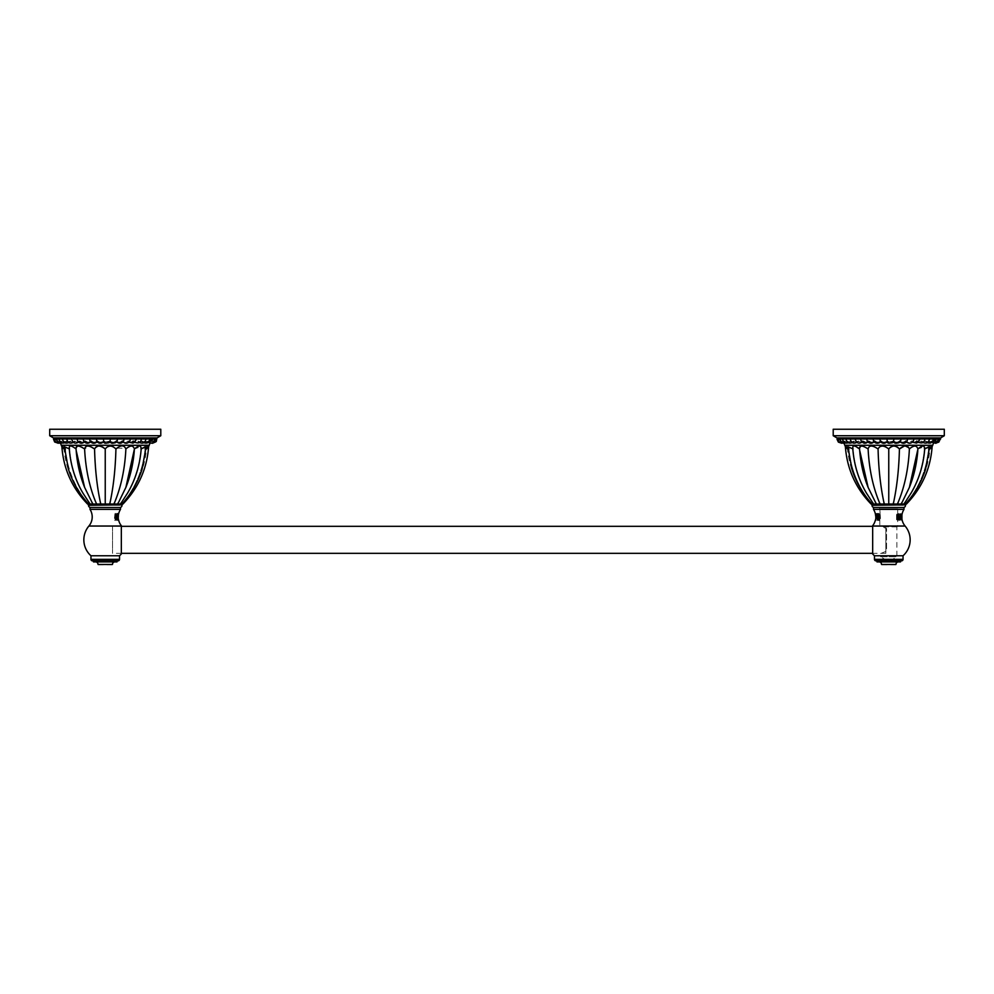 <?xml version="1.0" encoding="UTF-8"?>
<svg xmlns="http://www.w3.org/2000/svg" width="994" height="994" viewBox="0 0 994 994"><rect width="100%" height="100%" fill="white"/><g stroke="black" fill="none" stroke-linecap="round" stroke-linejoin="round"><path stroke-width="0.75" stroke-dasharray="4.97 3.73" d="M160.792 429.246L49.7 429.246M160.792 435.732L49.7 435.732M157.114 437.894L53.378 437.894M122.001 504.853L88.491 504.853M90.653 507.487L119.839 507.487L90.653 507.487M144.379 446.505L146.155 446.716L142.08 469.143C138.551 480.102 133.308 489.992 126.337 498.839L122.076 504.02L120.423 504.02L122.063 504.02L123.79 501.883L122.697 504.02L124.449 501.883A104.035 104.035 0 0 1 122.697 504.02L123.79 501.883L122.063 504.02L120.423 504.02L121.74 502.069M121.678 502.156L121.106 502.939M120.485 503.772L117.677 504.02L118.82 501.883L117.491 504.02L114.086 504.02L114.844 501.883C121.231 486.277 124.909 468.646 125.878 448.977L125.878 448.965C131.817 445.088 134.662 445.088 134.426 448.977L141.073 446.617M113.85 504.02L109.887 504.02L113.85 504.02L109.887 504.02L110.21 501.883L109.626 504.02L105.376 504.02L105.24 501.883L105.115 504.02L100.854 504.02L100.282 501.883L100.593 504.02L96.642 504.02L95.921 502.653M109.663 503.921L105.376 504.02L109.626 504.02M96.406 504.02L93.001 504.02L96.406 504.02L93.001 504.02L84.614 487.395L76.178 450.531C77.234 463.713 80.042 476.002 84.614 487.395M92.815 504.02L90.205 504.02L92.815 504.02L90.205 504.02L88.615 501.883C77.557 486.277 71.183 468.646 69.505 448.977L69.207 447.872L69.505 448.977C69.356 445.076 71.543 445.076 76.066 448.977C77.445 445.088 80.303 445.088 84.614 448.977L89.51 445.933M89.336 502.939L90.069 504.02L88.429 504.02L86.702 501.883L87.634 503.821M87.124 502.417L88.429 504.02L90.069 504.02L88.416 504.02L84.155 498.839C77.184 489.992 71.941 480.102 68.412 469.143L64.337 446.716L69.282 448.841M86.441 502.38L86.043 501.883A104.035 104.035 0 0 0 87.795 504.02L86.702 501.883C74.364 486.277 67.257 468.646 65.393 448.977L64.821 448.207M123.38 503.188L122.747 503.958M96.642 504.02L100.593 504.02L96.642 504.02M100.854 504.02L105.115 504.02L100.854 504.02M114.086 504.02L117.491 504.02L114.086 504.02M117.677 504.02L120.286 504.02L117.677 504.02M61.814 445.884L63.976 448.977L61.839 446.468A8.648 8.648 0 0 0 63.976 448.977C65.915 468.646 73.27 486.277 86.043 501.883L88.354 504.02M95.175 448.282L94.567 448.977C98.654 445.088 102.208 445.088 105.24 448.977C110.309 445.088 113.863 445.088 115.925 448.977C115.428 468.646 113.515 486.277 110.21 501.883M105.227 448.953L105.24 501.883M117.118 448.157L125.517 448.269M141.136 446.766L140.986 448.977L143.968 446.828M146.043 448.294L145.099 448.977L146.155 446.716L145.099 448.977C149.411 445.101 149.883 445.101 146.503 448.977L148.678 445.884L146.503 448.977C144.577 468.646 137.222 486.277 124.449 501.883M148.678 445.884L148.653 446.468A8.648 8.648 0 0 1 146.503 448.977M63.976 448.977C60.87 445.088 61.342 445.088 65.393 448.977L64.448 448.294M64.461 447.387L65.393 448.977C67.257 468.646 74.364 486.277 86.702 501.883M134.712 442.38L133.295 441.025C134.476 442.939 136.054 442.939 138.029 441.025C138.924 442.939 140.291 442.939 142.117 441.025L142.689 442.193L145.484 441.025L145.956 442.33L148.069 441.025L148.342 442.417L149.821 441.025C149.535 442.939 149.833 442.939 150.703 441.025C149.833 442.939 149.535 442.939 149.821 441.025C149.535 442.939 149.833 442.939 150.703 441.025L150.268 442.479L150.703 441.025C149.833 442.939 149.535 442.939 149.821 441.025L148.342 442.417L148.069 441.025L145.956 442.33L145.484 441.025L142.689 442.193L142.117 441.025L139.607 442.467L138.029 441.025L135.358 442.479M131.183 442.38L128.027 441.025C129.456 442.939 131.208 442.939 133.295 441.025L133.271 441.05M132.637 441.647L131.929 442.094M122.821 441.634L122.312 441.025L123.517 441.398L124.051 438.975L130.351 438.975L129.916 440.976L128.027 441.025C125.865 442.939 123.952 442.939 122.312 441.025C123.952 442.939 125.865 442.939 128.027 441.025L128.959 442.206M121.653 441.622L120.87 442.094M120.025 442.38L119.156 442.479M118.311 442.38L116.273 441.025L113.055 442.479M112.173 442.38L111.34 442.082M110.62 441.634L110.011 441.025L105.053 442.082M104.308 441.634L103.525 441.162M103.016 441.647L102.27 442.094M101.425 442.38L100.531 442.479M99.636 442.38L98.766 442.082M98.008 441.634L96.84 441.56M96.741 441.634L96.033 442.094M95.238 442.38L94.355 442.479M93.486 442.38L92.641 442.094M91.895 441.671L91.162 441.025L89.945 442.106M89.187 442.38L88.367 442.479M87.522 442.38L86.689 442.082M85.944 441.634L85.273 441.025L84.204 442.094M83.508 442.38L82.726 442.479M81.93 442.38L81.148 442.082M80.427 441.634L79.769 441.025L77.52 442.479M76.799 442.38L74.749 441.025L74.289 441.821L74.749 441.025C73.705 442.939 72.239 442.939 70.338 441.025L68.449 442.429M67.132 441.634L66.598 441.025L66.064 442.268L63.616 441.025L63.231 442.38L61.442 441.025L61.305 442.442L61.442 441.025C61.578 442.939 61.131 442.939 60.125 441.025C60.559 442.939 60.41 442.939 59.677 441.025L60.535 443.287M55.254 437.894L53.626 437.894L55.254 437.894L55.043 438.975C55.689 441.597 57.23 442.293 59.677 441.025C60.41 442.939 60.559 442.939 60.125 441.025C60.559 442.939 60.41 442.939 59.677 441.025C60.41 442.939 60.559 442.939 60.125 441.025C61.131 442.939 61.566 442.939 61.442 441.025L63.231 442.38L63.616 441.025L66.064 442.268L66.598 441.025C68.313 442.939 69.568 442.939 70.338 441.025C72.227 442.939 73.693 442.939 74.749 441.025C76.774 442.939 78.439 442.939 79.769 441.025C81.881 442.939 83.72 442.939 85.273 441.025C87.422 442.951 89.385 442.951 91.162 441.025C93.374 442.939 95.424 442.939 97.337 441.025C99.487 442.939 101.599 442.939 103.649 441.025C105.737 442.939 107.861 442.939 110.011 441.025C111.987 442.939 114.074 442.939 116.273 441.025C118.112 442.939 120.125 442.939 122.312 441.025L123.517 441.398C121.256 443.821 118.932 443.896 116.522 441.609L116.919 441.609C115.987 443.746 113.738 443.784 110.172 441.721L110.235 441.721C109.725 443.722 107.514 443.734 103.587 441.734L103.6 441.734C101.351 443.809 99.114 443.784 96.903 441.684L96.903 441.684M152.368 439.522L151.187 441.324L148.069 441.025C150.367 442.293 151.821 441.597 152.417 438.975L152.219 437.894L155.139 437.894L154.132 437.894L154.356 438.975C153.722 441.597 152.219 442.293 149.821 441.025C152.219 442.293 153.722 441.597 154.356 438.975L154.132 437.894L156.977 437.894L155.114 437.894L155.325 438.975C154.691 441.597 153.151 442.293 150.703 441.025C153.151 442.293 154.691 441.597 155.325 438.975L156.654 438.975L156.567 439.845L154.741 442.566L152.567 443.287L150.268 442.479L149.995 443.187M68.909 442.728L70.338 441.025C68.462 442.293 67.281 441.597 66.784 438.975L66.958 437.894L152.865 437.894L62.597 437.894L71.655 438.975C73.071 443.572 75.706 444.38 79.557 441.386L77.507 440.702L79.769 441.025M133.295 441.025C134.811 442.293 135.756 441.597 136.153 438.975C135.756 441.597 134.811 442.293 133.295 441.025L134.451 442.417M138.029 441.025C139.781 442.293 140.899 441.597 141.359 438.975C140.899 441.597 139.781 442.293 138.029 441.025L139.371 442.628M141.21 448.841L141.272 447.872C140.104 464.496 135.532 479.58 127.53 493.148L121.877 501.883C132.935 486.277 139.309 468.646 140.986 448.977C139.309 468.646 132.935 486.277 121.877 501.883M134.426 448.977L125.878 487.395L118.82 501.883M145.099 448.977C143.235 468.646 136.128 486.277 123.79 501.883C136.128 486.277 143.235 468.646 145.099 448.977M69.505 448.977C71.183 468.646 77.557 486.277 88.615 501.883L82.949 493.148C74.96 479.58 70.375 464.496 69.207 447.872M76.066 448.977L76.178 450.531M84.614 448.977C85.583 468.646 89.261 486.277 95.648 501.883M94.567 448.977C95.064 468.646 96.965 486.277 100.282 501.883M152.405 439.261L149.572 438.975C149.001 441.597 147.646 442.293 145.484 441.025C147.646 442.293 149.001 441.597 149.572 438.975L149.373 437.894M141.359 438.975L141.198 437.894L141.359 438.975L141.198 437.894L141.359 438.975L145.857 438.975C145.348 441.597 144.093 442.293 142.117 441.025C144.093 442.293 145.348 441.597 145.857 438.975L145.683 437.894M116.72 441.858L116.273 441.025L116.919 441.609M103.649 441.025L103.5 437.894M97.014 441.796L97.114 441.684C96.219 443.833 93.933 443.784 90.255 441.522L90.516 441.734M90.591 441.92L90.926 441.522C88.416 443.945 86.031 443.846 83.745 441.224L83.334 437.894M84.453 442.094L85.273 441.025L83.745 441.224L85.161 441.224C83.185 444.256 80.613 444.057 77.47 440.603L77.296 437.894L77.172 438.975L89.733 438.975L89.795 437.894M74.749 441.025C73.121 442.293 72.077 441.597 71.655 438.975C72.077 441.597 73.109 442.293 74.749 441.025M53.49 438.975L53.626 437.894L53.49 438.975L55.527 438.975L54.409 438.975L55.527 438.975L55.751 437.894L53.626 437.894L55.751 437.894L55.527 438.975C56.161 441.597 57.689 442.293 60.125 441.025C57.689 442.293 56.161 441.597 55.527 438.975L56.981 438.975C57.602 441.597 59.093 442.293 61.442 441.025C59.093 442.293 57.602 441.597 56.981 438.975L57.192 437.894L59.578 437.894L59.379 438.975C59.963 441.597 61.379 442.293 63.616 441.025C61.379 442.293 59.963 441.597 59.379 438.975L62.672 438.975C63.218 441.597 64.523 442.293 66.598 441.025C64.523 442.293 63.218 441.597 62.672 438.975L62.858 437.894L59.081 437.894L62.858 437.894L62.46 438.975L66.722 438.975C67.878 443.299 70.4 444.256 74.289 441.821L73.506 442.516M59.578 437.894L54.546 437.894L57.192 437.894L56.981 438.975L59.379 438.975L59.578 437.894M55.751 437.894L54.546 437.894L55.751 437.894M70.338 441.025C68.462 442.293 67.281 441.597 66.784 438.975M71.792 437.894L71.655 438.975L71.792 437.894M91.162 441.025C90.404 442.293 89.932 441.597 89.733 438.975L96.53 438.975L96.567 437.894M97.337 441.025C96.903 442.293 96.642 441.597 96.53 438.975L96.53 439.05M110.011 441.025L110.496 438.975L96.53 438.975M116.273 441.025C116.857 442.293 117.23 441.597 117.391 438.975L110.496 438.975L110.471 437.894M117.391 438.975L117.342 437.894L117.391 438.975L124.051 438.975L123.964 437.894M128.027 441.025L129.903 441.013M141.247 437.894L141.384 438.975L130.351 438.975L130.239 437.894M136.153 438.975L136.016 437.894L136.153 438.975M152.417 438.975L152.219 437.894L152.417 438.975L152.219 437.894L152.417 438.975L155.275 438.975C156.356 439.808 151.896 445.635 148.342 442.417L149.821 443.138M155.325 438.975L156.654 438.975L154.356 438.975L155.275 438.975L154.356 438.975L155.275 438.975L155.139 437.894L156.518 437.894L152.219 437.894M90.007 509.388L120.485 509.388M120.485 507.487L90.007 507.487M118 517.799L118.398 519.415L118.646 513.774M118.671 520.595L118.398 519.415L118.733 520.558M121.33 525.702L121.33 553.956M90.963 555.77L119.528 555.77M92.467 560.864L118.013 560.864M118.199 514.519L117.317 520.595L116.646 513.302L115.975 520.595L115.292 513.302L114.372 519.141L114.894 514.01L115.565 519.887L116.248 514.01L116.919 519.887L117.59 514.01L117.938 517.079M118 513.302L117.59 514.01M114.869 514.035L115.292 513.302M115.54 519.862L115.975 520.595M116.223 514.035L116.646 513.302M116.894 519.862L117.317 520.595M95.561 561.908L114.931 561.908L95.561 561.908M98.021 564.455L112.471 564.455M98.331 564.754L112.16 564.754M117.006 561.908L93.486 561.908M117.752 513.587L118.435 519.626L118.298 514.83L117.379 520.471L118.298 514.83M117.963 516.955C117.826 512.854 117.69 512.618 117.565 516.221L117.565 518.893C117.379 521.415 117.193 520.757 117.019 516.955C116.783 512.382 116.559 512.382 116.335 516.955C116.112 521.527 115.888 521.527 115.664 516.955C115.441 512.37 115.217 512.37 114.993 516.955L115.105 519.738L115.776 514.159L116.447 519.738L117.13 514.159L117.801 519.738M117.019 516.955C116.783 512.382 116.559 512.382 116.335 516.955C116.112 521.527 115.888 521.527 115.664 516.955C115.441 512.37 115.217 512.37 114.993 516.955M944.3 429.246L833.208 429.246M944.3 435.732L833.208 435.732M940.622 437.894L836.886 437.894M905.509 504.853L871.999 504.853M874.161 507.487L903.347 507.487L874.161 507.487M906.901 503.188L907.957 501.883A104.035 104.035 0 0 1 906.205 504.02L907.298 501.883L905.571 504.02L903.931 504.02L905.248 502.069M905.186 502.156L904.615 502.939M903.993 503.772L901.185 504.02L902.328 501.883L900.999 504.02L897.594 504.02L898.352 501.883C904.739 486.277 908.417 468.646 909.386 448.977L909.398 448.965C915.325 445.088 918.17 445.088 917.934 448.977L924.582 446.617M897.358 504.02L893.407 504.02L897.358 504.02L893.407 504.02L893.656 502.156M859.698 450.531C860.742 463.713 863.55 476.002 868.122 487.395L859.574 448.977C860.953 445.088 863.811 445.088 868.122 448.977C869.849 444.877 873.167 444.877 878.075 448.977C882.163 445.088 885.716 445.088 888.76 448.977C893.817 445.088 897.371 445.088 899.433 448.977C898.936 468.646 897.035 486.277 893.718 501.883L893.146 504.02L888.884 504.02L888.76 501.883L888.624 504.02L884.374 504.02L883.79 501.883L884.113 504.02L880.15 504.02L879.429 502.653M893.171 503.921L888.884 504.02L893.146 504.02M879.914 504.02L876.509 504.02L879.914 504.02L876.509 504.02L868.122 487.395M876.323 504.02L873.714 504.02L876.323 504.02L873.714 504.02L872.123 501.883C861.065 486.277 854.691 468.646 853.014 448.977L852.864 446.766M872.844 502.939L873.577 504.02L871.937 504.02L870.21 501.883L871.303 504.02L870.21 501.883L871.937 504.02L873.577 504.02L871.924 504.02L867.663 498.839C860.692 489.992 855.449 480.102 851.92 469.143L847.845 446.716L852.79 448.841M870.632 502.417L870.21 501.883C857.872 486.277 850.765 468.646 848.901 448.977L848.329 448.207M869.961 502.38L869.551 501.883A104.035 104.035 0 0 0 871.303 504.02L871.862 504.02M880.15 504.02L884.113 504.02L880.15 504.02M884.374 504.02L888.624 504.02L884.374 504.02M897.594 504.02L900.999 504.02L897.594 504.02M901.185 504.02L903.794 504.02L901.185 504.02M927.887 446.505L929.663 446.716L925.588 469.143C922.059 480.102 916.816 489.992 909.845 498.839L905.584 504.02L903.931 504.02L905.571 504.02L907.298 501.883L905.646 504.02M845.322 445.884L847.497 448.977L845.347 446.468A8.648 8.648 0 0 0 847.497 448.977C849.423 468.646 856.778 486.277 869.551 501.883L871.303 504.02M888.735 448.953L888.76 501.883M904.49 445.933L909.038 448.269M924.644 446.766L924.495 448.977L927.477 446.828M929.552 448.294L928.607 448.977L929.663 446.716L928.607 448.977C932.919 445.101 933.391 445.101 930.024 448.977L932.186 445.884L930.024 448.977C928.085 468.646 920.73 486.277 907.957 501.883M932.186 445.884L932.161 446.468A8.648 8.648 0 0 1 930.024 448.977M847.497 448.977C844.391 445.088 844.85 445.088 848.901 448.977L847.957 448.294M847.969 447.387L847.857 446.741M853.66 445.834L854.331 445.797M855.175 446.132L855.884 446.567M856.132 446.728L857.188 447.437M883.79 501.883C880.485 486.277 878.572 468.646 878.075 448.977L878.684 448.282M935.876 439.522L934.695 441.324L931.577 441.025C933.875 442.293 935.329 441.597 935.926 438.975L935.727 437.894L938.647 437.894L937.653 437.894L937.864 438.975C937.23 441.597 935.727 442.293 933.329 441.025C935.727 442.293 937.23 441.597 937.864 438.975L937.653 437.894L940.486 437.894L938.622 437.894L938.833 438.975C938.199 441.597 936.659 442.293 934.211 441.025C936.659 442.293 938.199 441.597 938.833 438.975L940.162 438.975L939.79 440.727L937.218 443.063L933.776 442.479L934.211 441.025C933.341 442.939 933.043 442.939 933.329 441.025L931.85 442.417L931.577 441.025L929.477 442.33L928.992 441.025L929.477 442.33L931.577 441.025L931.85 442.417L933.329 441.025C933.043 442.939 933.341 442.939 934.211 441.025C933.341 442.939 933.043 442.939 933.329 441.025C933.043 442.939 933.341 442.939 934.211 441.025L933.503 443.187M928.955 441.063L926.197 442.193L925.625 441.025L923.115 442.467L921.537 441.025L918.866 442.479M918.22 442.38L916.779 441.05M916.157 441.647L915.449 442.094M914.691 442.38L911.535 441.025C909.373 442.939 907.46 442.939 905.82 441.025C907.46 442.939 909.373 442.939 911.535 441.025L912.467 442.206M906.329 441.634L905.82 441.025L907.025 441.398L907.485 437.894L936.373 437.894L907.485 437.894M905.161 441.622L904.378 442.094M903.534 442.38L902.664 442.479M901.819 442.38L900.378 441.671M900.34 441.634L899.781 441.025L896.563 442.479M895.681 442.38L894.849 442.082M894.128 441.634L893.519 441.025L888.561 442.082M887.816 441.634L887.046 441.162M886.524 441.647L885.778 442.094M884.933 442.38L884.039 442.479M883.144 442.38L882.274 442.082M881.516 441.634L880.349 441.56M880.249 441.634L879.541 442.094M878.746 442.38L877.864 442.479M876.994 442.38L876.149 442.094M875.403 441.671L874.67 441.025L873.453 442.106M872.695 442.38L871.875 442.479M871.03 442.38L870.197 442.082M869.464 441.634L868.781 441.025L867.712 442.094M867.016 442.38L866.234 442.479M865.439 442.38L864.656 442.082M863.935 441.634L863.277 441.025L861.028 442.479M860.307 442.38L858.257 441.025L857.797 441.821L858.257 441.025C857.213 442.939 855.747 442.939 853.846 441.025L851.957 442.429M850.653 441.634L850.106 441.025L849.572 442.268L847.124 441.025L846.739 442.38L844.95 441.025L844.825 442.442L844.95 441.025C845.086 442.939 844.639 442.939 843.633 441.025C844.068 442.939 843.918 442.939 843.185 441.025L844.043 443.287M838.774 437.894L837.134 437.894L838.774 437.894L838.551 438.975C839.197 441.597 840.738 442.293 843.185 441.025C843.918 442.939 844.068 442.939 843.633 441.025C844.068 442.939 843.918 442.939 843.185 441.025C843.918 442.939 844.068 442.939 843.633 441.025C844.639 442.939 845.074 442.939 844.95 441.025L846.739 442.38L847.124 441.025L849.572 442.268L850.106 441.025C851.833 442.939 853.076 442.939 853.846 441.025C855.735 442.939 857.201 442.939 858.257 441.025C860.282 442.939 861.96 442.939 863.277 441.025C865.389 442.939 867.228 442.939 868.781 441.025C870.93 442.951 872.894 442.951 874.67 441.025C876.882 442.939 878.932 442.939 880.846 441.025C882.995 442.939 885.107 442.939 887.17 441.025C889.257 442.939 891.369 442.939 893.519 441.025C895.495 442.939 897.582 442.939 899.781 441.025C901.62 442.939 903.633 442.939 905.82 441.025L907.025 441.398C904.764 443.821 902.44 443.896 900.03 441.609L900.427 441.609C899.495 443.746 897.247 443.784 893.681 441.721L893.755 441.721C893.233 443.722 891.022 443.734 887.095 441.734L887.021 440.69M852.417 442.728L853.846 441.025C851.97 442.293 850.789 441.597 850.292 438.975L850.367 437.894L900.85 437.894L846.105 437.894L850.466 437.894L850.292 438.975L855.163 438.975L855.312 437.894M862.233 442.305L863.277 441.025L861.015 440.702L863.277 441.025M911.535 441.025L913.424 440.976L911.535 441.025C912.964 442.939 914.716 442.939 916.816 441.025L917.959 442.417M916.816 441.025C918.319 442.293 919.264 441.597 919.661 438.975C919.264 441.597 918.319 442.293 916.816 441.025C917.984 442.939 919.562 442.939 921.537 441.025L922.879 442.628M921.537 441.025C923.302 442.293 924.408 441.597 924.867 438.975C924.408 441.597 923.302 442.293 921.537 441.025C922.432 442.939 923.799 442.939 925.625 441.025L926.197 442.193L928.992 441.025C931.154 442.293 932.521 441.597 933.08 438.975L932.894 437.894M924.718 448.841L924.793 447.872C923.625 464.496 919.04 479.58 911.051 493.148L905.385 501.883C916.443 486.277 922.817 468.646 924.495 448.977C922.817 468.646 916.443 486.277 905.385 501.883M852.728 447.872L853.014 448.977C854.691 468.646 861.065 486.277 872.123 501.883L866.47 493.148C858.468 479.58 853.896 464.496 852.728 447.872M847.845 446.716L848.901 448.977C850.765 468.646 857.872 486.277 870.21 501.883M917.934 448.977L909.386 487.395L902.328 501.883M928.607 448.977C926.743 468.646 919.636 486.277 907.298 501.883C919.636 486.277 926.743 468.646 928.607 448.977M868.122 448.977C869.091 468.646 872.769 486.277 879.156 501.883M925.625 441.025C927.601 442.293 928.856 441.597 929.365 438.975L929.191 437.894L929.365 438.975C928.856 441.597 927.601 442.293 925.625 441.025M929.365 437.894L929.502 438.975L924.867 438.975L924.706 437.894M900.229 441.858L899.781 441.025L900.427 441.609M887.095 441.746L887.108 441.734C884.859 443.809 882.622 443.784 880.411 441.684L880.411 441.684M880.522 441.796L880.622 441.684C879.727 443.833 877.441 443.784 873.763 441.522L874.024 441.734M874.099 441.92L874.434 441.522C871.924 443.945 869.539 443.846 867.253 441.224L866.843 437.894M867.961 442.094L868.781 441.025L867.253 441.224L868.669 441.224C866.693 444.256 864.134 444.057 860.978 440.603L860.804 437.894L860.68 438.975L855.163 438.975C856.579 443.572 859.214 444.38 863.065 441.386M858.257 441.025C856.629 442.293 855.586 441.597 855.163 438.975C855.586 441.597 856.629 442.293 858.257 441.025M836.998 438.975L837.134 437.894L836.998 438.975L840.502 438.975L839.756 438.975L840.7 437.894L837.134 437.894L839.259 437.894L839.035 438.975C839.669 441.597 841.21 442.293 843.633 441.025C841.21 442.293 839.669 441.597 839.035 438.975L839.259 437.894L840.7 437.894L840.502 438.975C841.11 441.597 842.601 442.293 844.95 441.025C842.601 442.293 841.11 441.597 840.502 438.975L842.887 438.975C843.484 441.597 844.888 442.293 847.124 441.025C844.888 442.293 843.484 441.597 842.887 438.975L843.086 437.894L846.366 437.894L846.18 438.975C846.726 441.597 848.031 442.293 850.106 441.025C848.031 442.293 846.726 441.597 846.18 438.975L850.23 438.975C851.386 443.299 853.908 444.256 857.797 441.821L857.014 442.516M846.366 437.894L839.893 437.894L843.086 437.894L842.887 438.975L846.18 438.975L846.366 437.894M840.7 437.894L839.893 437.894L840.7 437.894M853.846 441.025C851.97 442.293 850.789 441.597 850.292 438.975M874.67 441.025C873.912 442.293 873.44 441.597 873.241 438.975L873.304 437.894M880.846 441.025C880.411 442.293 880.15 441.597 880.038 438.975L860.68 438.975M880.038 439.05L880.075 437.894M887.008 439.025L887.008 437.894M893.519 441.025L894.004 438.975L880.038 438.975M899.781 441.025C900.378 442.293 900.75 441.597 900.899 438.975L894.004 438.975L893.979 437.894M900.899 438.975L900.85 437.894L900.899 438.975L913.859 438.975L913.747 437.894M906.528 442.007L906.019 441.398C908.653 444.02 911.125 443.871 913.424 440.976L913.859 438.975L919.661 438.975L919.525 437.894L919.661 438.975L924.892 438.975C924.246 443.088 921.674 443.983 917.164 441.634M928.992 441.025C931.154 442.293 932.521 441.597 933.08 438.975L933.403 438.975C932.521 443.001 930.111 444.082 926.197 442.193L927.129 442.827M933.267 437.894L933.403 438.975L929.365 438.975M935.913 439.261L935.727 437.894L935.926 438.975L935.727 437.894L935.926 438.975L935.727 437.894L940.026 437.894L937.653 437.894L938.647 437.894L938.783 438.975L936.51 438.975C935.789 442.839 933.441 443.958 929.477 442.33L930.632 443.001M936.373 437.894L936.51 438.975L933.08 438.975M903.993 507.487L873.515 507.487M903.993 509.388L873.515 509.388M875.528 513.848L876.683 520.595L877.354 513.302L878.025 520.595L878.708 513.302L879.379 520.595L880.311 516.557L879.827 508.816L878.485 507.487L899.023 507.487L878.485 507.487M901.943 514.892A14.09 14.09 0 0 0 901.943 519.017M872.67 553.956L872.67 525.702M875.329 520.595L876 517.799L875.242 520.62M903.037 555.77L874.471 555.77M875.987 560.864L901.533 560.864M878.708 513.302L879.827 519.887L879.106 514.01L878.435 519.887L877.752 514.01L877.081 519.887L876.571 514.01L876.248 516.781M876 513.302L876.149 515.824M876.149 518.085L875.726 519.042M876.571 514.01L877.255 519.887L877.926 514.01L878.597 519.887L879.678 513.302L879.876 519.725M879.827 513.277L880.212 519.576L879.541 514.271L878.87 519.688L878.323 513.302L877.652 520.595L877.217 519.862L876.683 520.595M878.323 513.302L877.901 514.035L877.354 513.302M878.572 519.862L878.994 520.595L878.447 519.141L878.025 520.595M879.777 519.887L879.827 526.087M879.951 513.575L879.205 519.688L880.224 515.613M877.652 520.595L876.969 513.302L876.074 518.47M880.15 518.657L880.311 516.557M890.028 560.864L896.861 556.764L896.861 526.87L897.681 526.373L880.262 526.373L897.681 526.373L897.681 508.816L879.827 508.816L897.681 508.816L899.023 507.487M896.861 526.87L882.038 526.87L886.549 528.522L882.038 526.87L896.861 526.87M880.647 553.534L886.549 551.111L886.549 528.522L886.549 551.111L880.647 553.534L880.647 556.764L896.861 556.764L880.647 556.764L887.48 560.864M880.199 514.308L880.473 518.52M895.979 564.455L881.529 564.455M898.439 561.908L879.069 561.908L898.439 561.908M895.669 564.754L881.84 564.754M900.514 561.908L876.994 561.908M901.26 513.587L901.943 514.271L901.943 519.626L901.471 516.955C901.334 512.854 901.21 512.618 901.073 516.221L901.073 518.893L901.806 514.83L901.806 518.793M901.471 516.955C901.334 512.854 901.21 512.618 901.073 516.221M901.309 519.738L901.073 518.893C900.887 521.415 900.713 520.757 900.527 516.955C900.303 512.382 900.079 512.382 899.843 516.955C899.62 521.527 899.396 521.527 899.172 516.955C898.949 512.37 898.725 512.37 898.501 516.955L898.178 520.483L897.396 513.674L897.234 516.955C897.097 521.042 896.961 521.042 896.812 516.955L897.259 519.738L897.93 514.159L898.613 519.738L899.284 514.159L899.955 519.738L900.639 514.159L901.309 519.738L901.806 514.83M900.527 516.955C900.303 512.382 900.079 512.382 899.843 516.955C899.62 521.527 899.396 521.527 899.172 516.955C898.949 512.37 898.725 512.37 898.501 516.955M897.93 514.159L897.396 513.674C897.706 517.278 898.017 524.757 898.327 516.955C898.551 512.37 898.775 512.37 898.998 516.955L898.887 519.738L898.216 514.159L897.545 519.738L896.861 514.159M896.538 519.626L896.538 514.271L896.538 519.626L897.259 519.738M897.234 516.955C897.097 521.042 896.961 521.042 896.812 516.955M896.675 515.538L896.675 514.519M898.887 519.738L899.359 520.483M897.545 519.738L898.327 516.955C898.551 512.37 898.775 512.37 898.998 516.955M885.853 526.311L885.853 553.323L885.853 526.311L872.67 526.311M121.33 526.311L112.546 526.311L112.546 553.323L112.546 526.311M885.853 553.323L872.67 553.323M121.33 553.323L112.546 553.323M88.491 505.325L122.001 505.325M149.212 445.275L61.28 445.275M149.572 438.975L149.895 438.975C149.013 443.001 146.603 444.082 142.689 442.193L143.621 442.827M59.081 437.894L58.944 438.975C59.752 442.926 62.125 444.02 66.064 442.268L65.02 442.914M73.307 438.975L77.172 438.975M149.237 438.975L149.759 437.894M88.888 526.037L121.33 526.037M90.963 559.349L119.528 559.349M871.999 505.325L905.509 505.325M932.72 445.275L844.788 445.275M938.833 438.975L938.783 438.975C939.864 439.808 935.404 445.635 931.85 442.417L933.329 443.138M846.105 437.894L845.969 438.975C846.925 443.088 849.361 444.132 853.274 442.094M842.589 437.894L842.452 438.975C843.26 442.926 845.633 444.02 849.572 442.268L848.528 442.914M940.162 438.975L940.026 437.894L940.162 438.975M905.112 526.037L872.67 526.037M874.471 559.349L903.037 559.349M134.302 450.531C133.258 463.713 130.45 476.002 125.878 487.395M151.647 443.237L149.783 442.454L152.504 443.287M156.518 437.894L156.654 438.975L156.518 437.894M147.124 443.001L145.956 442.33C149.92 443.958 152.268 442.839 153.001 438.975L152.865 437.894M129.916 440.976C127.605 443.871 125.145 444.02 122.51 441.398L123.007 442.007M78.725 442.305L79.557 441.386M61.914 443.076L63.231 442.38C58.609 443.349 56.273 442.218 56.236 438.975L56.385 437.894M59.652 443.2L61.305 442.442L59.652 443.2M58.273 443.262L60.348 442.467L58.273 443.262L55.614 441.957L54.546 437.894M62.597 437.894L62.46 438.975C63.417 443.088 65.852 444.132 69.766 442.094M66.859 437.894L66.722 438.975M136.041 439.957C135.159 443.821 132.488 444.194 128.064 441.087M141.384 438.975C140.738 443.088 138.166 443.983 133.656 441.634M145.857 437.894L145.994 438.975C144.938 443.187 142.465 444.194 138.564 441.97M114.67 520.471L115.105 519.738M115.776 514.159L115.354 513.426M116.447 519.738L116.025 520.471M117.13 514.159L116.696 513.426M917.822 450.531C916.766 463.713 913.958 476.002 909.386 487.395M935.155 443.237L933.291 442.454L936.013 443.287M855.3 437.894L855.163 438.975L855.3 437.894M845.422 443.076L846.739 442.38C842.117 443.349 839.781 442.218 839.756 438.975L839.893 437.894M843.16 443.2L844.825 442.442C840.328 443.399 838.029 442.243 837.917 438.975L838.066 437.894M841.781 443.262L843.856 442.467L841.781 443.262M850.367 437.894L850.23 438.975M919.549 439.957C918.667 443.821 916.008 444.194 911.573 441.087M929.502 438.975C928.446 443.187 925.973 444.194 922.072 441.97M875.726 519.887L876.298 520.595M876.969 513.302L876.546 514.035M899.284 514.159L898.862 513.426M899.955 519.738L899.533 520.471M900.639 514.159L900.204 513.426M898.216 514.159L898.638 513.426"/><path stroke-width="1.49" d="M160.792 435.732L160.792 429.246L49.7 429.246L49.7 435.732L53.378 437.894L157.114 437.894L160.792 435.732L49.7 435.732M87.758 503.262L87.795 504.02A104.035 104.035 0 0 0 88.491 504.853L88.491 505.325A2.162 2.162 0 0 0 90.653 507.487M88.491 504.853L122.001 504.853L88.491 505.325M119.839 507.487A2.162 2.162 0 0 0 122.001 505.325M121.106 502.939L120.485 503.772M125.517 448.269L125.878 448.965C124.909 468.646 121.231 486.277 114.844 501.883L113.85 504.02L114.844 501.883L114.086 504.02L117.491 504.02L118.82 501.883L117.677 504.02L120.286 504.02L121.877 501.883L120.423 504.02L122.076 504.02L126.337 498.839C133.308 489.992 138.551 480.102 142.08 469.143L146.155 446.716L141.21 448.841M113.85 504.02L109.887 504.02L110.123 502.256M110.21 501.883L109.626 504.02L110.21 501.883C113.515 486.277 115.428 468.646 115.925 448.977C111.837 445.088 108.284 445.088 105.24 448.977C100.183 445.088 96.629 445.088 94.567 448.977C88.864 445.088 85.546 445.088 84.614 448.977L84.614 448.965C78.675 445.088 75.83 445.088 76.066 448.977C70.81 444.952 68.623 444.952 69.505 448.977M109.626 504.02L105.376 504.02L105.227 502.231M105.24 501.883L105.24 448.977L104.469 448.331M105.115 504.02L100.854 504.02L100.332 502.231M84.614 448.977C85.583 468.646 89.261 486.277 95.648 501.883L96.629 503.995M96.406 504.02L93.001 504.02L91.672 501.883L92.815 504.02L84.614 487.395L76.178 450.531C77.234 463.713 80.042 476.002 84.614 487.395M92.815 504.02L90.193 504.02L88.801 502.144M69.207 447.872C70.375 464.496 74.96 479.58 82.949 493.148L90.069 504.02L88.404 504.008L84.155 498.839C77.184 489.992 71.941 480.102 68.412 469.143L64.337 446.716L69.282 448.841M87.795 504.02L86.043 501.883M124.449 501.883L122.697 504.02A104.035 104.035 0 0 1 122.001 504.853M122.747 503.958L122.734 503.262M96.642 504.02L100.593 504.02L100.282 501.883C96.965 486.277 95.064 468.646 94.567 448.977L89.51 445.933M115.316 448.282L115.913 448.953C120.833 444.877 124.151 444.877 125.878 448.977L125.903 448.953M115.975 448.94L117.118 448.157M140.986 448.977C141.136 445.076 138.949 445.076 134.426 448.977L134.439 448.965C133.047 445.088 130.189 445.088 125.878 448.977M149.995 443.187L149.212 445.275A8.648 8.648 0 0 1 148.653 446.468M60.535 443.287L61.28 445.275A8.648 8.648 0 0 0 61.839 446.468M135.358 442.479L134.712 442.38M133.271 441.05L132.637 441.647M131.929 442.094L131.183 442.38M122.312 441.025L121.653 441.622M120.87 442.094L120.025 442.38M119.156 442.479L118.311 442.38M113.055 442.479L112.173 442.38M111.34 442.082L110.62 441.634M105.053 442.082L104.308 441.634M102.27 442.094L101.425 442.38M100.531 442.479L99.636 442.38M98.766 442.082L98.008 441.634M96.033 442.094L95.238 442.38M94.355 442.479L93.486 442.38M92.641 442.094L91.895 441.671M89.945 442.106L89.187 442.38M88.367 442.479L87.522 442.38M86.689 442.082L85.944 441.634M84.204 442.094L83.508 442.38M82.726 442.479L81.93 442.38M81.148 442.082L80.427 441.634M77.52 442.479L76.799 442.38M146.503 448.977C149.609 445.088 149.15 445.088 145.099 448.977M65.393 448.977C61.081 445.101 60.609 445.101 63.976 448.977M141.272 447.872C140.104 464.496 135.532 479.58 127.53 493.148L121.877 501.883M134.426 448.977L125.878 487.395L118.82 501.883M76.066 448.977L76.178 450.531M155.325 438.975L155.114 437.894L155.275 438.975L156.654 438.975L155.3 442.106L151.647 443.237M145.683 437.894L145.857 438.975L145.683 437.894L145.857 438.975L149.237 438.975L136.153 438.975L136.041 437.981M129.903 441.013L130.351 438.975L136.153 438.975L136.041 439.957L136.016 437.894M130.351 438.975L130.239 437.894L130.351 438.975L124.051 438.975L123.964 437.894M116.522 441.609C118.932 443.896 121.256 443.821 123.517 441.398L124.051 438.975L117.391 438.975L117.342 437.894M116.273 441.025C116.857 442.293 117.23 441.597 117.391 438.975L110.496 438.975L110.471 437.894L110.496 438.975L103.488 438.975L103.5 437.894L103.488 438.975L96.53 438.975L96.567 437.894M116.919 441.609C113.279 443.771 111.03 443.809 110.172 441.721L110.235 441.721C106.333 443.734 104.109 443.746 103.587 441.734L103.6 441.734C101.351 443.809 99.114 443.784 96.903 441.684M110.011 441.025L110.496 438.975M103.649 441.025L103.488 438.975M97.337 441.025C96.903 442.293 96.642 441.597 96.53 438.975L89.733 438.975L89.795 437.894M91.162 441.025C90.404 442.293 89.932 441.597 89.733 438.975L83.235 438.975L83.334 437.894L83.235 438.975L77.172 438.975L77.296 437.894M90.926 441.522C88.416 443.945 86.031 443.846 83.745 441.224L83.235 438.975M85.161 441.224C82.34 444.119 79.781 443.908 77.47 440.603L77.172 438.975L73.307 438.975M66.784 438.975L71.655 438.975L71.804 437.894M56.385 437.894L56.236 438.975L66.722 438.975C67.878 443.299 70.4 444.256 74.289 441.821M54.546 437.894L54.409 438.975L56.236 438.975L58.161 442.566L61.914 443.076M96.567 440.019L96.53 439.05M141.359 438.988L141.198 437.894L141.384 438.975C140.738 443.088 138.166 443.983 133.656 441.634M149.572 438.988L149.373 437.894M152.417 438.975L152.219 437.894M120.485 509.388L120.485 507.487L90.007 507.487L90.007 509.388L120.485 509.388A14.09 14.09 0 0 0 118.646 513.774L117.938 517.079L118.758 520.62A14.09 14.09 0 0 0 121.33 525.702L121.33 553.956A21.396 21.396 0 0 1 119.528 555.77L119.528 559.349L90.963 559.349L90.963 555.77L119.528 555.77M90.007 509.388A14.09 14.09 0 0 1 88.888 526.037A21.396 21.396 0 0 0 90.963 555.77M118.398 519.415L118.758 520.62M118.162 514.619L118.646 513.774M119.528 559.349A1.516 1.516 0 0 1 118.013 560.864L92.467 560.864A1.516 1.516 0 0 1 90.963 559.349M98.021 564.455L112.471 564.455L98.021 564.455A2.46 2.46 0 0 0 95.561 561.908M114.931 561.908A2.46 2.46 0 0 0 112.471 564.455M93.486 561.908L117.006 561.908M118.174 519.874L118.435 514.271L117.752 513.587M118.298 518.793L117.963 516.955C117.826 512.854 117.69 512.618 117.565 516.221M944.3 435.732L944.3 429.246L833.208 429.246L833.208 435.732L836.886 437.894L940.622 437.894L944.3 435.732L833.208 435.732M871.266 503.262L871.303 504.02A104.035 104.035 0 0 0 871.999 504.853L871.999 505.325A2.162 2.162 0 0 0 874.161 507.487M871.999 504.853L905.509 504.853L871.999 505.325M903.347 507.487A2.162 2.162 0 0 0 905.509 505.325M904.615 502.939L903.993 503.772M909.038 448.269L909.386 448.965C908.417 468.646 904.739 486.277 898.352 501.883L897.358 504.02L898.352 501.883L897.594 504.02L900.999 504.02L902.328 501.883L901.185 504.02L903.794 504.02L905.385 501.883L903.931 504.02L905.584 504.02L909.845 498.839C916.816 489.992 922.059 480.102 925.588 469.143L929.663 446.716L924.718 448.841M897.358 504.02L893.407 504.02L893.718 501.883L893.146 504.02L893.718 501.883C897.035 486.277 898.936 468.646 899.433 448.977L904.49 445.933M893.146 504.02L888.884 504.02L888.735 502.231M888.76 501.883L888.76 448.977C883.691 445.088 880.137 445.088 878.075 448.977C872.372 445.088 869.054 445.088 868.122 448.977C862.183 445.088 859.338 445.088 859.574 448.977C854.318 444.952 852.131 444.952 853.014 448.977M868.122 448.977C869.091 468.646 872.769 486.277 879.156 501.883L879.914 504.02L879.156 501.883L880.15 504.02L884.113 504.02L883.84 502.231M879.914 504.02L876.509 504.02L875.18 501.883L876.323 504.02L868.122 487.395L859.698 450.531C860.742 463.713 863.55 476.002 868.122 487.395M876.323 504.02L873.701 504.02L872.31 502.156M852.728 447.872C853.896 464.496 858.468 479.58 866.47 493.148L873.577 504.02L871.937 504.02L867.663 498.839C860.692 489.992 855.449 480.102 851.92 469.143L847.857 446.741M871.303 504.02L869.551 501.883M907.957 501.883L906.205 504.02A104.035 104.035 0 0 1 905.509 504.853M878.075 448.977C878.572 468.646 880.485 486.277 883.79 501.883L884.374 504.02L888.624 504.02M906.242 503.262L906.205 504.02M898.824 448.282L899.421 448.953C895.346 445.088 891.792 445.088 888.76 448.977L887.977 448.331M924.495 448.977C924.644 445.076 922.457 445.076 917.934 448.977L917.947 448.965C916.555 445.088 913.697 445.088 909.386 448.977L909.423 448.953M933.503 443.187L932.72 445.275A8.648 8.648 0 0 1 932.161 446.468M844.043 443.287L844.788 445.275A8.648 8.648 0 0 0 845.347 446.468M854.331 445.797L855.175 446.132M857.188 447.437L859.574 448.977L859.698 450.531M918.866 442.479L918.22 442.38M916.779 441.05L916.157 441.647M915.449 442.094L914.691 442.38M905.82 441.025L905.161 441.622M904.378 442.094L903.534 442.38M902.664 442.479L901.819 442.38M896.563 442.479L895.681 442.38M894.849 442.082L894.128 441.634M888.561 442.082L887.816 441.634M885.778 442.094L884.933 442.38M884.039 442.479L883.144 442.38M882.274 442.082L881.516 441.634M879.541 442.094L878.746 442.38M877.864 442.479L876.994 442.38M876.149 442.094L875.403 441.671M873.453 442.106L872.695 442.38M871.875 442.479L871.03 442.38M870.197 442.082L869.464 441.634M867.712 442.094L867.016 442.38M866.234 442.479L865.439 442.38M864.656 442.082L863.935 441.634M861.028 442.479L860.307 442.38M930.024 448.977C933.13 445.088 932.658 445.088 928.607 448.977M909.386 448.977C907.671 444.877 904.354 444.877 899.433 448.977M852.79 448.841L847.845 446.716M848.901 448.977C844.589 445.101 844.117 445.101 847.497 448.977M924.793 447.872C923.625 464.496 919.04 479.58 911.051 493.148L905.385 501.883M917.934 448.977L909.386 487.395L902.328 501.883M938.833 438.975L938.622 437.894L938.783 438.975L940.15 439.286L938.821 442.106L935.155 443.237M933.267 437.894L933.403 438.975L938.783 438.975L937.243 442.28L933.329 443.138M924.867 438.975L924.706 437.894L924.892 438.975L919.661 438.975L919.525 437.894L919.549 439.957L919.549 437.981M906.019 441.398C908.653 444.02 911.125 443.871 913.424 440.976L913.859 438.975L919.661 438.975M913.859 438.975L913.747 437.894L913.859 438.975L907.559 438.975L907.485 437.894L907.559 438.975L900.899 438.975L900.85 437.894M900.03 441.609C902.44 443.896 904.764 443.821 907.025 441.398L907.559 438.975M899.781 441.025C900.365 442.293 900.75 441.597 900.899 438.975L894.004 438.975L893.979 437.894L894.004 438.975L887.008 438.975L887.008 437.894L887.008 438.975L880.038 438.975L880.075 437.894L880.038 438.975L873.241 438.975L873.304 437.894M900.427 441.609C896.799 443.771 894.538 443.809 893.681 441.721L893.755 441.721C889.841 443.734 887.617 443.746 887.095 441.734L887.095 441.734C884.859 443.809 882.622 443.784 880.423 441.684M893.519 441.025L894.004 438.975M887.17 441.025L887.008 438.975L887.17 441.025M880.846 441.025C880.411 442.293 880.15 441.597 880.038 438.975M874.67 441.025C873.912 442.293 873.44 441.597 873.241 438.975L866.743 438.975L866.843 437.894L866.743 438.975L860.68 438.975L860.804 437.894M874.434 441.522C871.924 443.945 869.539 443.846 867.253 441.224L866.743 438.975M868.669 441.224C865.849 444.119 863.289 443.908 860.978 440.603L860.68 438.975L855.163 438.975L855.312 437.894M850.292 438.975L855.163 438.975C856.579 443.572 859.214 444.38 863.065 441.386M846.105 437.894L845.969 438.975L850.23 438.975C851.386 443.299 853.908 444.256 857.797 441.821M880.075 440.019L880.038 439.05M929.365 438.988L929.191 437.894L929.365 438.975L929.191 437.894L929.365 438.975L933.403 438.975C932.521 443.001 930.111 444.082 926.197 442.193M933.08 438.988L932.894 437.894M935.926 438.975L935.727 437.894L935.926 438.975M903.993 509.388L873.515 509.388L873.515 507.487L903.993 507.487L903.993 509.388A14.09 14.09 0 0 0 901.943 514.892M873.515 509.388A14.09 14.09 0 0 1 875.354 513.774L876.074 518.47L875.242 520.62A14.09 14.09 0 0 1 872.67 525.702L872.67 553.956A21.396 21.396 0 0 0 874.471 555.77L874.471 559.349A1.516 1.516 0 0 0 875.987 560.864L901.533 560.864A1.516 1.516 0 0 0 903.037 559.349L874.471 559.349M901.943 519.017A14.09 14.09 0 0 0 905.112 526.037A21.396 21.396 0 0 1 903.037 555.77L903.037 559.349M875.813 518.905L875.801 514.519M903.037 555.77L874.471 555.77M876.149 515.824L876.062 517.079M875.602 519.415L876 517.799M876.248 516.781L876.149 518.085M890.028 560.864L888.76 561.635L887.48 560.864M879.069 561.908A2.46 2.46 0 0 1 881.529 564.455L895.979 564.455L881.529 564.455M898.439 561.908A2.46 2.46 0 0 0 895.979 564.455M876.994 561.908L900.514 561.908M901.943 519.626L901.943 514.271M872.67 526.311L121.33 526.311M872.67 553.323L121.33 553.323M149.212 445.275L61.28 445.275M152.865 437.894L153.001 438.975L155.275 438.975L154.555 441.361L152.616 442.964L149.821 443.138M149.759 437.894L149.895 438.975L153.001 438.975L147.124 443.001M142.689 442.193C146.603 444.082 149.013 443.001 149.895 438.975L149.237 438.975M53.626 437.894L54.869 442.131L59.652 443.2L55.614 441.957L54.409 438.975L53.49 439.112L54.583 441.833M88.888 526.037L121.33 526.037M932.72 445.275L844.788 445.275M924.755 437.894L924.892 438.975L929.502 438.975C928.446 443.187 925.973 444.194 922.072 441.97M842.589 437.894L842.452 438.975L845.969 438.975C846.925 443.088 849.361 444.132 853.274 442.094M839.893 437.894L839.756 438.975L842.452 438.975C843.26 442.926 845.633 444.02 849.572 442.268M838.066 437.894L837.917 438.975L839.756 438.975L841.669 442.566L845.422 443.076M837.134 437.894L838.377 442.131L841.781 443.262L838.377 442.131L837.01 439.273L837.917 438.975L839.122 441.957L843.16 443.2M905.112 526.037L872.67 526.037M122.958 504.02C138.601 487.781 147.162 468.41 148.678 445.884C147.162 468.41 138.601 487.781 122.958 504.02M134.302 450.531C133.258 463.713 130.45 476.002 125.878 487.395M87.522 504.02C71.891 487.781 63.318 468.41 61.814 445.884C63.318 468.41 71.891 487.781 87.522 504.02M152.504 443.287L156.269 441.535L156.977 437.894M156.518 437.894L156.654 438.975M145.857 437.894L145.994 438.975C144.938 443.187 142.465 444.194 138.564 441.97M141.247 437.894L141.384 438.975M136.041 439.957L133.01 443.125L128.959 442.206M122.51 441.398C125.145 444.02 127.605 443.871 129.916 440.976M90.255 441.522C92.492 443.809 94.778 443.858 97.114 441.684M71.655 438.975C73.071 443.572 75.706 444.38 79.557 441.386M66.859 437.894L66.722 438.975M62.597 437.894L62.46 438.975C63.417 443.088 65.852 444.132 69.766 442.094M59.081 437.894L58.944 438.975C59.752 442.926 62.125 444.02 66.064 442.268M54.682 441.957L58.273 443.262M906.478 504.02C922.109 487.781 930.682 468.41 932.186 445.884C930.682 468.41 922.109 487.781 906.478 504.02M917.822 450.531C916.766 463.713 913.958 476.002 909.386 487.395M871.042 504.02C855.399 487.781 846.838 468.41 845.322 445.884C846.838 468.41 855.399 487.781 871.042 504.02M936.013 443.287L940.622 438.975L940.486 437.894M940.026 437.894L940.162 438.975M936.373 437.894L936.51 438.975L930.632 443.001M929.365 437.894L929.502 438.975M924.892 438.975C924.246 443.088 921.674 443.983 917.164 441.634M919.549 439.957L916.518 443.125L912.467 442.206M873.763 441.522C876 443.809 878.286 443.858 880.622 441.684M855.3 437.894L855.163 438.975M850.367 437.894L850.23 438.975"/></g></svg>
